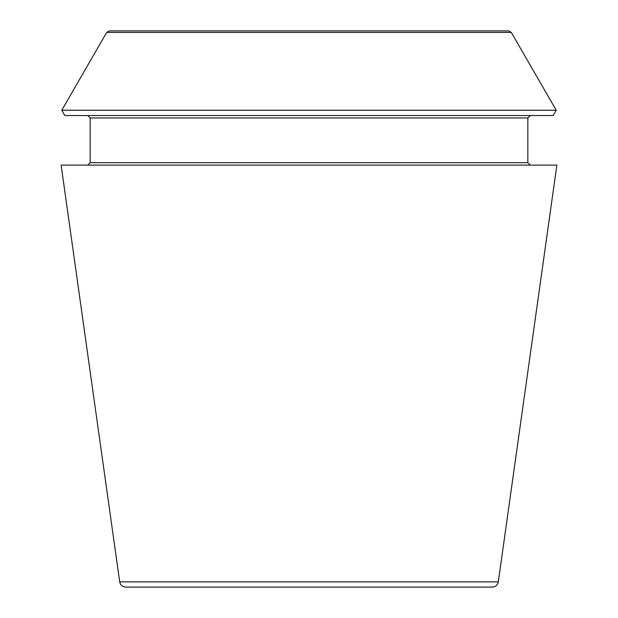 <?xml version="1.0" encoding="UTF-8"?>
<svg xmlns="http://www.w3.org/2000/svg" width="618" height="618" viewBox="0 0 618 618"><rect width="100%" height="100%" fill="white"/><g stroke="black" fill="none" stroke-linecap="round" stroke-linejoin="round"><path stroke-width="0.93" d="M498.293 581.893C497.59 585.115 495.597 586.845 492.307 587.1L125.693 587.1C122.372 586.822 120.379 585.084 119.707 581.893L61.128 165.114L556.872 165.114L498.293 581.893L119.707 581.893M511.295 32.414L508.676 30.9L109.324 30.9L106.705 32.414L61.777 110.228L556.223 110.228L511.295 32.414L106.705 32.414M556.223 110.228L553.156 115.543L64.844 115.543L61.777 110.228M530.267 165.114L527.849 162.696L527.849 117.961L530.267 115.543M527.849 162.696L90.151 162.696L87.733 165.114M527.849 117.961L90.151 117.961L87.733 115.543M90.151 162.696L90.151 117.961"/></g></svg>
